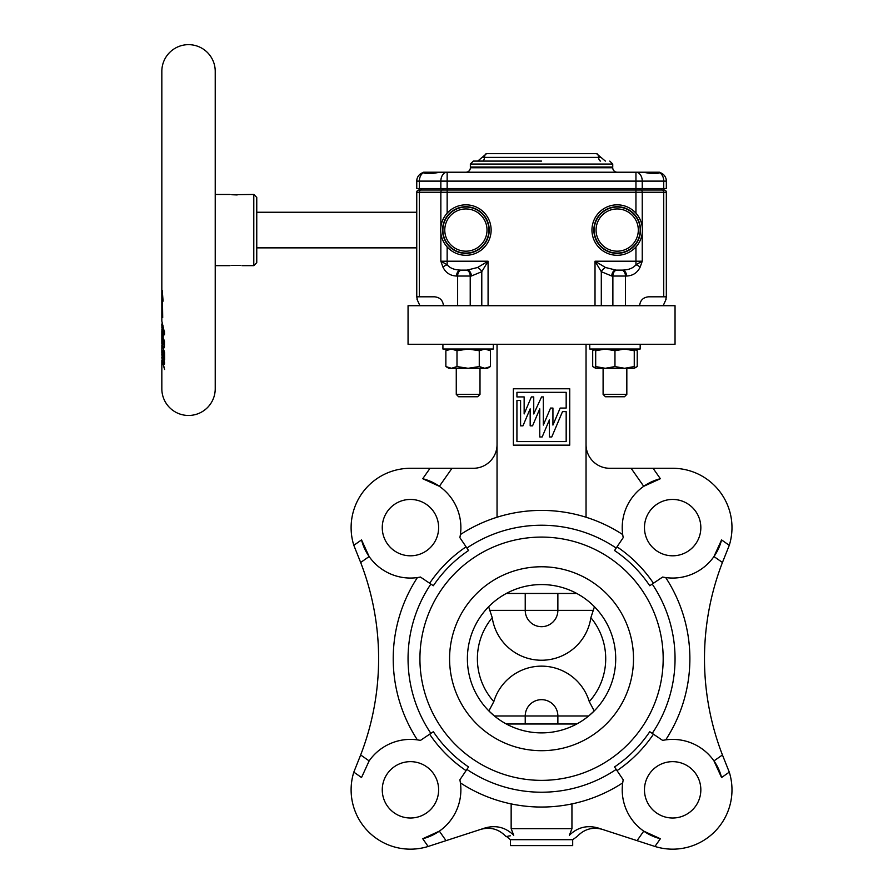 <?xml version="1.0" encoding="UTF-8"?>
<svg xmlns="http://www.w3.org/2000/svg" width="893" height="893" viewBox="0 0 893 893"><rect width="100%" height="100%" fill="white"/><g stroke="black" fill="none" stroke-linecap="round" stroke-linejoin="round"><path stroke-width="1.34" d="M477.733 161.086L482.12 157.38L598.6 157.38A4.454 2.043 -90 0 0 596.591 153.674L486.506 153.674A4.454 2.043 -90 0 0 484.497 157.38A4.454 2.043 -90 0 1 482.488 161.086M541.549 161.086L473.312 161.086L541.549 161.086M638.305 230.059A21.119 21.119 0 0 0 617.197 208.94A21.119 21.119 0 0 0 596.077 230.059A21.119 21.119 0 0 0 617.197 251.179A21.119 21.119 0 0 0 638.305 230.059M444.781 230.059A21.119 21.119 0 0 0 465.9 251.179A21.119 21.119 0 0 0 487.02 230.059A21.119 21.119 0 0 0 465.9 208.94A21.119 21.119 0 0 0 444.781 230.059M642.424 230.059A25.227 25.227 0 0 1 617.197 255.286A25.227 25.227 0 0 1 591.959 230.059A25.227 25.227 0 0 1 617.197 204.832A25.227 25.227 0 0 1 642.424 230.059A25.227 25.227 0 0 0 617.197 204.832A25.227 25.227 0 0 0 591.959 230.059M440.673 230.059A25.227 25.227 0 0 1 465.9 204.832A25.227 25.227 0 0 1 491.128 230.059A25.227 25.227 0 0 1 465.9 255.286A25.227 25.227 0 0 1 440.673 230.059A25.227 25.227 0 0 0 465.9 255.286A25.227 25.227 0 0 0 491.128 230.059M465.9 172.215A4.454 4.454 0 0 0 470.354 167.761L612.743 167.761A4.454 4.454 0 0 0 617.197 172.215M589.748 349.018L589.748 344.274L589.748 349.018L640.181 349.018L640.181 344.274M634.253 368.296L634.253 366.576L624.609 368.296L614.964 366.576L605.32 368.296L634.253 368.296L637.234 366.576L634.253 367.905M626.83 394.382L624.464 396.76L605.476 396.76L603.099 394.382L626.83 394.382L626.83 368.296M595.687 367.905L592.695 366.576L595.687 368.296L605.32 368.296L595.687 366.576L595.687 368.296L598.265 368.296M603.099 394.382L603.099 368.296L603.099 394.382M442.917 349.018L442.917 344.274L442.917 349.018L468.133 349.018L479.262 350.737L484.832 349.018L490.391 350.737L490.391 366.576L484.832 368.296L487.411 368.296L490.391 366.576M487.411 349.018L490.391 350.737M451.434 368.296L448.844 368.296L445.864 366.576L451.434 368.296L468.133 368.296L456.993 366.576L451.434 368.296L456.267 368.296L456.267 394.382L479.999 394.382L479.999 368.296M458.634 396.76L456.267 394.382L458.634 396.76L477.621 396.76L479.999 394.382M595.687 366.576L595.687 349.018L592.695 350.737L595.687 349.409M470.354 164.055L470.354 167.024L612.743 167.024L612.743 164.055L470.354 164.055L473.312 161.086M256.76 247.863L416.752 247.863M256.76 212.255L416.752 212.255M659.469 172.84L659.469 172.215L423.628 172.215L423.628 172.84M439.713 172.215L447.147 172.215L439.713 172.215C431.587 173.889 426.184 174.068 423.494 172.751L422.88 172.65L423.628 172.449A8.897 8.897 0 0 0 416.752 181.112L416.752 188.523L666.334 188.523L666.334 181.112A8.897 8.897 0 0 0 660.206 172.65L659.603 172.751A8.897 6.296 90 0 1 663.733 181.112L663.733 188.523M659.503 172.449L660.206 172.65M256.76 197.431L256.76 262.687L253.791 265.656L253.791 194.462L256.76 197.431M253.791 194.462L231.756 194.707M231.834 194.719L237.158 194.942M231.767 265.411L240.239 265.411M215.224 265.656L230.059 265.656M241.925 265.656L253.791 265.656M215.224 194.462L230.059 194.462M161.934 358.272L164.58 369.479L161.901 360.035L164.502 364.11L164.524 362.346L161.834 353.115L161.879 345.022M162.638 359.991L161.834 354.834L162.638 359.991L163.285 359.991M161.856 353.974L161.834 354.834M161.856 329.439L162.202 334.317L163.519 336.136L164.591 333.111L161.834 321.123L161.834 71.351A26.701 26.701 0 0 1 188.523 44.65A26.701 26.701 0 0 1 215.224 71.351L215.224 388.768A26.701 26.701 0 0 1 188.523 415.468A26.701 26.701 0 0 1 161.834 388.768L161.834 360.136M161.879 334.752L162.839 346.73L164.39 347.388L164.479 341.405L161.834 333.647L161.834 330.823M163.91 348.013L164.39 347.388M161.834 345.457L162.068 353.438L162.526 355.258L162.493 350.212L163.464 352.601L163.531 358.026L164.613 359.857L164.546 352.4L161.834 343.816L161.834 335.868M162.258 290.526L161.901 315.943L162.258 313.633L162.705 317.573L162.437 298.028L163.084 301.153L162.258 290.526M488.638 606.749L492.233 617.677A64.162 64.162 0 0 0 493.818 701.608L488.884 710.94L494.409 715.985L525.229 715.985A16.32 16.32 0 0 1 541.549 699.665A16.32 16.32 0 0 1 557.868 715.985L525.229 715.985L525.229 723.989M541.549 445.138L513.363 445.138L513.363 388.768L569.734 388.768L569.734 445.138L541.549 445.138M541.549 441.577L516.924 441.577L516.924 400.488L520.586 400.488L520.586 425.849L522.952 425.849L530.174 408.838L530.174 425.849L532.552 425.849L539.774 408.838L539.774 436.978L542.151 436.978L549.374 419.956L549.374 436.978L551.751 436.978L562.512 411.617L566.173 411.617L566.173 441.577L541.549 441.577M541.549 396.927L533.735 413.95L533.735 396.927L531.368 396.927L524.146 413.95L524.146 396.927L516.924 396.927L516.924 392.328L566.173 392.328L566.173 408.056L560.157 408.056L552.934 425.068L552.934 408.056L550.557 408.056L543.335 425.068L543.335 396.927L541.549 396.927M616.192 769.398L623.225 779.812A50.432 50.432 0 0 0 643.73 831.137L637.066 840.648L654.949 846.464A59.329 59.329 0 0 0 729.28 772.132L722.437 754.965L713.965 760.903A50.432 50.432 0 0 0 662.639 740.397L649.758 731.713A130.523 130.523 0 0 1 614.54 766.942L616.192 769.398A133.492 133.492 0 0 1 466.894 769.398L468.557 766.942A130.523 130.523 0 0 1 433.339 731.713L420.458 740.397A50.432 50.432 0 0 0 369.133 760.903L361.531 777.535L353.818 772.132L360.66 754.965A266.985 266.985 0 0 0 360.66 562.478L369.133 556.551A50.432 50.432 0 0 0 420.458 577.045L433.339 585.73A130.523 130.523 0 0 1 468.557 550.512L459.873 537.631A50.432 50.432 0 0 0 439.367 486.305L451.992 468.289L410.445 468.289A59.329 59.329 0 0 0 353.818 545.322L360.66 562.478M665.709 739.884A148.327 148.327 0 0 0 665.709 577.57A50.432 50.432 0 0 0 713.965 556.551L721.566 539.919L729.28 545.322A59.329 59.329 0 0 0 672.652 468.289L631.105 468.289L643.73 486.305L660.362 478.715A50.432 50.432 0 0 0 623.225 537.631L616.192 548.056A133.492 133.492 0 0 0 466.894 548.056M438.63 789.825A28.185 28.185 0 0 1 410.445 818.01A28.185 28.185 0 0 1 382.26 789.825A28.185 28.185 0 0 1 410.445 761.651A28.185 28.185 0 0 1 438.63 789.825M537.162 806.993L541.549 807.049A148.327 148.327 0 0 1 460.397 782.882A50.432 50.432 0 0 1 439.367 831.137L422.735 838.739A50.432 50.432 0 0 0 439.367 831.137L446.031 840.648L428.138 846.464A59.329 59.329 0 0 1 353.818 772.132M700.838 527.618A28.185 28.185 0 0 1 672.652 555.803A28.185 28.185 0 0 1 644.467 527.618A28.185 28.185 0 0 1 672.652 499.444A28.185 28.185 0 0 1 700.838 527.618M572.692 839.688L572.692 845.615L510.394 845.615L510.394 839.688L572.692 839.688L577.213 836.451C584.234 829.05 592.662 826.706 602.496 829.418M637.066 840.648L598.221 828.034C587.136 824.875 577.514 827.298 569.354 835.279C579.791 836.841 579.791 836.841 569.354 835.279L571.944 828.682L571.944 803.901M541.549 732.885A74.164 74.164 0 0 0 615.712 658.721A74.164 74.164 0 0 0 541.549 584.558A74.164 74.164 0 0 0 467.385 658.721A74.164 74.164 0 0 0 541.549 732.885A74.164 74.164 0 0 1 467.385 658.721A74.164 74.164 0 0 1 576.778 593.465L506.32 593.465M541.549 780.359A121.627 121.627 0 0 0 663.175 658.721A121.627 121.627 0 0 0 541.549 537.095A121.627 121.627 0 0 0 419.922 658.721A121.627 121.627 0 0 0 541.549 780.359M541.549 344.274L675.041 344.274L675.041 305.707L408.056 305.707L408.056 344.274L541.549 344.274M382.26 527.618A28.185 28.185 0 0 0 410.445 555.803A28.185 28.185 0 0 0 438.63 527.618A28.185 28.185 0 0 0 410.445 499.444A28.185 28.185 0 0 0 382.26 527.618M644.467 789.825A28.185 28.185 0 0 0 672.652 818.01A28.185 28.185 0 0 0 700.838 789.825A28.185 28.185 0 0 0 672.652 761.651A28.185 28.185 0 0 0 644.467 789.825M722.437 754.965A266.985 266.985 0 0 1 722.437 562.478L729.28 545.322M497.044 517.226L497.044 344.274M493.818 701.608A49.852 49.852 0 0 1 589.28 701.608L594.213 710.94L588.688 715.985L557.868 715.985L557.868 723.989M586.042 517.226L586.042 344.274M616.192 548.056L614.54 550.512A130.523 130.523 0 0 1 649.758 585.73L662.639 577.045A50.432 50.432 0 0 0 665.709 577.57M430.873 584.078A133.492 133.492 0 0 0 430.873 733.376M417.388 577.57A148.327 148.327 0 0 0 417.388 739.884M460.397 782.882A50.432 50.432 0 0 0 459.873 779.812L466.894 769.398M545.913 806.993L541.549 807.049A148.327 148.327 0 0 0 622.7 782.882M369.133 556.551L361.531 539.919A50.432 50.432 0 0 0 369.133 556.551M652.225 733.376A133.492 133.492 0 0 0 652.225 584.078M713.965 760.903L721.566 777.535A50.432 50.432 0 0 0 713.965 760.903M622.7 534.572A148.327 148.327 0 0 0 460.397 534.572M722.437 562.478L713.965 556.551A50.432 50.432 0 0 0 721.566 539.919M369.133 760.903L360.66 754.965M446.031 840.648L484.877 828.034C495.928 824.864 505.538 827.286 513.732 835.279C503.306 836.841 503.306 836.841 513.732 835.279L511.153 828.682L571.944 828.682M511.153 803.901L511.153 828.682M497.044 444.558A23.731 23.731 0 0 1 473.312 468.289L451.992 468.289M631.105 468.289L609.774 468.289A23.731 23.731 0 0 1 586.042 444.558M576.778 723.989L506.32 723.989M510.394 839.688L506.42 836.373M507.894 836.161L510.316 835.803M653.062 468.289L660.362 478.715M653.453 583.252A134.977 134.977 0 0 0 617.03 546.829M422.735 478.715L439.367 486.305A50.432 50.432 0 0 0 422.735 478.715L430.035 468.289M353.818 545.322L361.531 539.919M429.645 583.252A134.977 134.977 0 0 1 466.068 546.829M428.138 846.464L422.735 838.739M429.645 734.202A134.977 134.977 0 0 0 466.068 770.626M729.28 772.132L721.566 777.535M660.362 838.739L643.73 831.137A50.432 50.432 0 0 0 660.362 838.739L654.949 846.464M653.453 734.202A134.977 134.977 0 0 1 617.03 770.626M492.233 617.677A49.852 49.852 0 0 0 590.865 617.677L594.448 606.749M589.28 701.608A64.162 64.162 0 0 0 590.865 617.677M161.834 333.96L161.834 335.5M164.535 334.317L162.202 334.317M162.961 325.353L162.169 325.353L163.508 331.627L163.017 333.256L162.191 331.895L161.834 324.159L162.515 324.014M164.513 331.627L163.508 331.627M161.845 325.61C161.733 323.612 161.845 323.523 162.169 325.353M164.457 346.73L162.839 346.73M163.43 341.952L163.397 344.519L162.794 344.43L162.292 339.173L163.43 341.952L164.479 341.952M164.468 344.519L162.794 344.43M163.14 339.173L162.292 339.173M164.558 358.026L163.531 358.026M164.546 352.601L163.464 352.601M163.296 350.212L162.493 350.212M163.307 360.035L161.901 360.035M161.834 327.887L162.013 323.746M162.693 297.135L162.124 297.135M659.603 172.751C656.935 174.068 651.533 173.889 643.373 172.215L635.95 172.215L635.95 190.008L442.95 190.008L442.95 188.523M643.373 172.215L635.95 172.215A8.897 6.296 -90 0 1 642.246 181.112L666.334 181.112L666.334 188.523M660.05 172.606A8.897 8.897 0 0 1 666.334 181.112M417.288 299.378L416.752 296.811L419.364 296.811L419.364 192.241L440.852 192.241A2.221 1.574 -90 0 1 442.426 190.008L447.147 190.008L447.147 172.215A8.897 6.296 90 0 0 440.852 181.112L440.852 188.523M423.494 172.751A8.897 6.296 90 0 0 419.364 181.112L642.246 181.112L642.246 188.523M624.24 172.215L625.602 172.215M450.295 172.215L447.583 172.215M419.721 188.523L419.721 190.008L421.463 190.008L421.463 188.523M640.147 188.523L640.147 190.008L635.95 190.008L662.159 190.008A2.221 1.574 -90 0 1 663.733 192.241L663.733 296.811L648.541 296.811C643.172 297.369 640.203 300.338 639.634 305.707M663.376 190.008L663.376 188.523M442.426 190.008L419.721 190.008M418.984 190.008A2.221 2.221 0 0 0 416.752 192.241L416.752 296.811M664.113 190.008A2.221 2.221 0 0 1 666.334 192.241L666.334 296.811L666.334 192.241L642.246 192.241A2.221 1.574 -90 0 0 640.672 190.008M443.453 305.707C442.895 300.338 439.925 297.369 434.556 296.811L419.364 296.811M440.852 233.084L440.852 261.214L447.147 261.214L447.147 264.752L440.852 261.214L442.95 267.119C445.719 272.789 450.251 275.77 456.546 276.037A5.938 4.197 -90 0 1 460.743 270.11C454.448 269.943 449.905 268.157 447.147 264.752A5.938 2.199 156.5 0 0 442.95 267.119M663.733 296.811L666.334 296.811L665.81 299.378M461.826 270.11L467.106 270.11L461.826 270.11A5.938 4.197 90 0 0 457.629 276.037L457.629 305.707M488.08 305.707L488.08 261.214L477.588 267.498L467.106 270.11A5.938 4.197 90 0 1 471.303 276.037L481.785 271.695L488.08 261.214L447.147 261.214L447.147 246.937M635.95 246.937L635.95 261.214L642.246 261.214L635.95 264.752C633.182 268.157 628.65 269.943 622.343 270.11L615.991 270.11L605.499 267.498L595.017 261.214L601.302 271.695L601.302 305.707M595.017 305.707L595.017 261.214L635.95 261.214L635.95 264.752A5.938 2.199 23.5 0 1 640.147 267.119L642.246 261.214L642.246 233.084M625.457 305.707L625.457 276.037A5.938 4.197 -90 0 0 621.271 270.11L622.343 270.11A5.938 4.197 90 0 1 626.54 276.037C632.847 275.77 637.379 272.789 640.147 267.119M477.588 267.498A5.938 3.427 45 0 1 481.785 271.695L481.785 305.707M605.499 267.498A5.938 3.427 135 0 0 601.302 271.695L611.794 276.037A5.938 4.197 -90 0 1 615.991 270.11L617.074 270.11A5.938 4.197 90 0 0 612.877 276.037L612.877 305.707M621.271 270.11L617.074 270.11M600.609 161.086A4.454 2.043 -90 0 1 598.6 157.38L600.978 157.38L605.365 161.086M592.695 350.737L592.695 366.576M634.253 349.409L637.234 350.737L637.234 366.576M484.832 368.296L468.133 368.296L479.262 366.576L484.832 368.296M479.262 350.737L479.262 366.576M448.844 349.018L445.864 350.737L451.434 349.018L456.993 350.737L468.133 349.018L493.349 349.018L493.349 344.274M456.993 350.737L456.993 366.576M445.864 350.737L445.864 366.576M595.687 350.737L605.32 349.018L614.964 350.737L624.609 349.018L634.253 350.737L634.253 349.018L637.234 350.737M634.253 350.737L634.253 366.576M614.964 350.737L614.964 366.576M617.197 207.053A23.006 23.006 0 0 1 640.203 230.059A23.006 23.006 0 0 1 617.197 253.065A23.006 23.006 0 0 1 594.191 230.059A23.006 23.006 0 0 1 617.197 207.053M465.9 253.065A23.006 23.006 0 0 1 442.895 230.059A23.006 23.006 0 0 1 465.9 207.053A23.006 23.006 0 0 1 488.906 230.059A23.006 23.006 0 0 1 465.9 253.065M617.197 253.389A23.33 23.33 0 0 1 593.867 230.059A23.33 23.33 0 0 1 617.197 206.729A23.33 23.33 0 0 1 640.527 230.059A23.33 23.33 0 0 1 617.197 253.389M465.9 206.729A23.33 23.33 0 0 1 489.23 230.059A23.33 23.33 0 0 1 465.9 253.389A23.33 23.33 0 0 1 442.571 230.059A23.33 23.33 0 0 1 465.9 206.729M541.549 750.689A91.968 91.968 0 0 0 633.505 658.721A91.968 91.968 0 0 0 541.549 566.765A91.968 91.968 0 0 0 449.581 658.721A91.968 91.968 0 0 0 541.549 750.689M593.465 610.365L525.229 610.365A16.32 16.32 0 0 0 541.549 626.685A16.32 16.32 0 0 0 557.868 610.365L557.868 593.465M489.621 610.365L525.229 610.365L525.229 593.465M163.028 338.949L161.946 338.949M164.468 343.001L163.43 343.001M419.364 188.523L419.364 181.112L416.752 181.112M661.635 188.523L661.635 190.008M420.938 190.008A2.221 1.574 -90 0 0 419.364 192.241L416.752 192.241M447.147 190.008L447.147 192.241L440.852 192.241L440.852 227.034M447.147 213.181L447.147 192.241L635.95 192.241L635.95 190.008M642.246 227.034L642.246 192.241L635.95 192.241L635.95 213.181M456.546 276.037L470.22 276.037L470.22 305.707M611.794 276.037L626.54 276.037M466.023 270.11A5.938 4.197 -90 0 1 470.22 276.037L471.303 276.037M456.267 394.382L456.267 368.296M593.465 167.024L593.465 167.761M505.873 836.451C498.863 829.05 490.436 826.706 480.601 829.418M161.834 335.768L161.834 333.614M163.017 333.256L164.591 333.256M163.185 344.966L164.468 344.966M161.834 357.814L161.834 357.256M416.897 299.021L419.922 305.707M666.2 299.021L663.175 305.707M489.632 167.024L489.632 167.761M612.743 164.055L609.774 161.086M482.12 157.38L486.506 153.674M600.978 157.38L596.591 153.674"/></g></svg>
